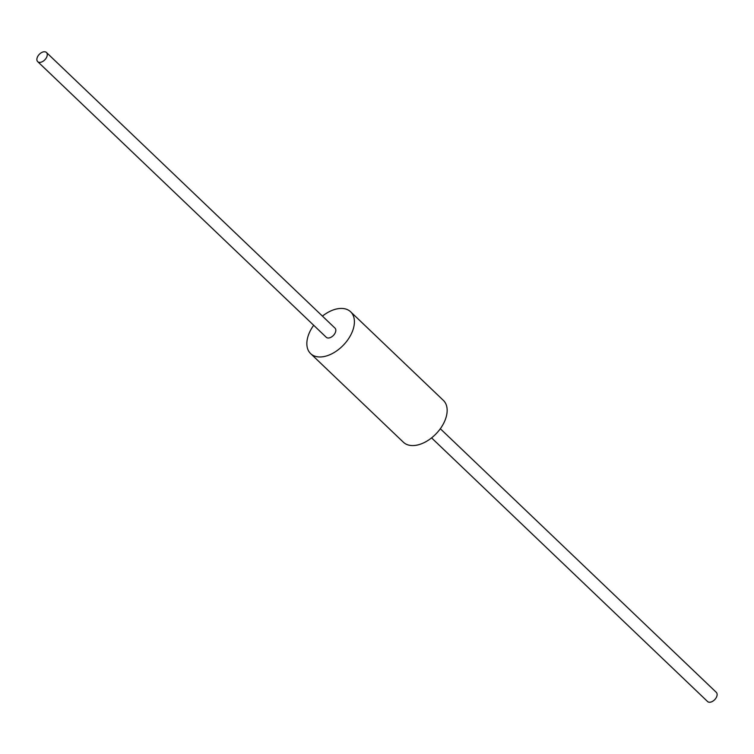 <?xml version="1.0" encoding="UTF-8"?>
<svg xmlns="http://www.w3.org/2000/svg" width="754" height="754" viewBox="0 0 754 754"><rect width="100%" height="100%" fill="white"/><g stroke="black" fill="none" stroke-linecap="round" stroke-linejoin="round"><path stroke-width="1.13" d="M350.619 311.779L443.361 400.374A28.935 17.823 133.7 0 1 443.804 423.022A28.935 17.823 133.7 0 1 403.381 442.221L310.639 353.626A28.935 17.823 -46.3 0 0 351.053 334.427A28.935 17.823 -46.3 0 0 350.619 311.779A28.935 17.823 -46.3 0 0 322.429 316.114M313.683 325.266A28.935 17.823 -46.3 0 0 310.639 353.626M440.317 428.734L716.3 692.351A6.334 3.902 133.7 0 1 714.745 699.627A6.334 3.902 133.7 0 1 707.554 701.512L431.571 437.886M39.406 62.365A6.334 3.902 -46.3 0 0 45.815 58.642A6.334 3.902 -46.3 0 0 46.446 52.488A6.334 3.902 -46.3 0 0 39.255 54.373A6.334 3.902 -46.3 0 0 37.7 61.649A6.334 3.902 -46.3 0 0 39.406 62.365M46.446 52.488L335.002 328.122A6.334 3.902 133.7 0 1 334.371 334.276A6.334 3.902 133.7 0 1 327.962 337.999A6.334 3.902 133.7 0 1 326.256 337.283L37.7 61.649"/></g></svg>
